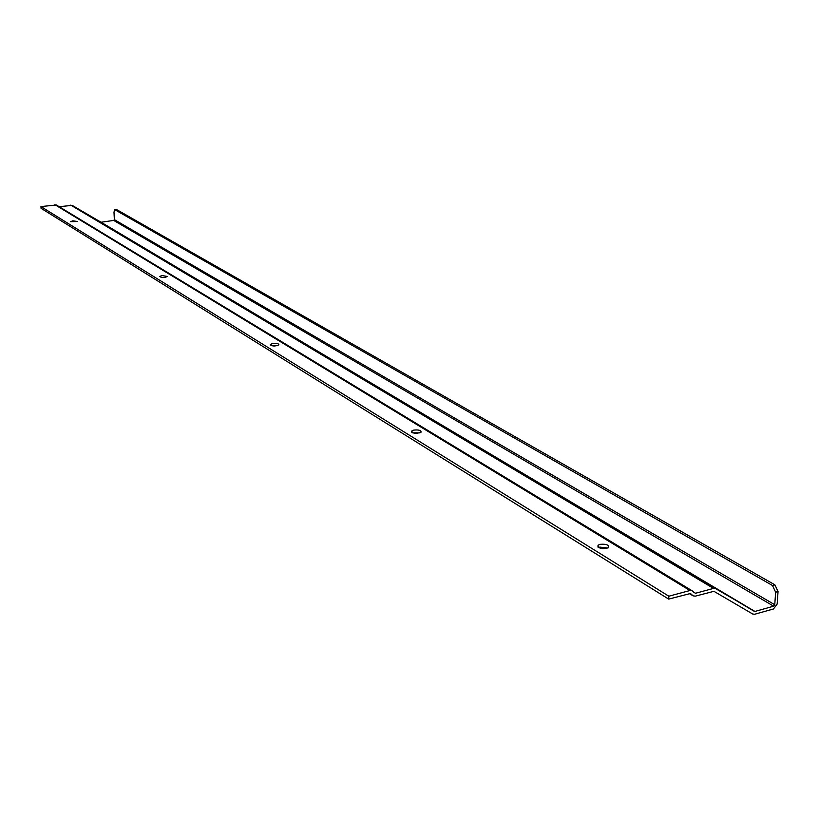 <?xml version="1.0" encoding="UTF-8"?>
<svg xmlns="http://www.w3.org/2000/svg" width="819" height="819" viewBox="0 0 819 819"><rect width="100%" height="100%" fill="white"/><g stroke="black" fill="none" stroke-linecap="round" stroke-linejoin="round"><path stroke-width="1.23" d="M690.407 593.458L693.109 595.863L695.311 596.15L713.943 591.318L752.763 614.045L754.749 614.23L773.474 608.967L777.159 604.053L778.04 591.543L774.897 584.838L116.585 209.562L114.773 209.725M59.163 206.695L72.185 205.385L101.065 222.236L113.708 220.434L114.353 219.625L113.984 212.019L114.957 209.787L772.491 585.503L775.634 592.209L774.764 604.729L773.668 606.183L754.934 611.445L715.55 588.605L713.503 588.4L695.464 593.284L692.157 590.806L689.956 590.519L668.836 596.212L40.95 206.572L41.052 208.302L668.693 599.109L668.836 596.212M691.994 590.704L56.378 205.006L40.95 206.572M690.458 593.488L668.693 599.109M607.964 548.054L599.825 547.102L598.535 547.563M599.918 544.348C606.336 543.836 609.223 544.932 608.578 547.655C601.996 549.477 598.474 548.669 598.024 545.219L599.918 544.348M419.942 432.872L412.674 432.841M413.8 430.098C418.714 429.637 421.14 430.323 421.058 432.166C416.124 434.009 412.96 433.661 411.558 431.132L413.8 430.098M277.334 345.69L271.949 345.802M272.676 343.468C276.648 343.089 278.716 343.55 278.88 344.84C274.989 346.488 272.154 346.365 270.352 344.492L272.676 343.468M165.336 277.385L161.824 277.528M161.998 275.532L167.383 276.484C164.179 277.897 161.619 277.897 159.695 276.474L161.998 275.532M72.86 220.813L77.621 221.519L70.618 221.662L72.86 220.813M114.957 209.787L116.585 209.562M774.897 584.838L772.491 585.503M775.634 592.209L778.04 591.543M54.863 204.668L689.956 590.519M692.823 595.648L689.342 593.529M693.775 592.26L695.464 593.284M70.762 205.108L713.503 588.4M72.185 205.385L715.55 588.605M100.655 222.154L754.34 611.384M101.065 222.236L754.934 611.445M113.708 220.434L773.668 606.183M114.353 219.625L774.764 604.729M598.024 545.219L597.952 547.102M411.558 431.132L411.558 432.115M270.352 344.492L270.362 345.024M693.109 595.863L689.291 593.54"/></g></svg>
